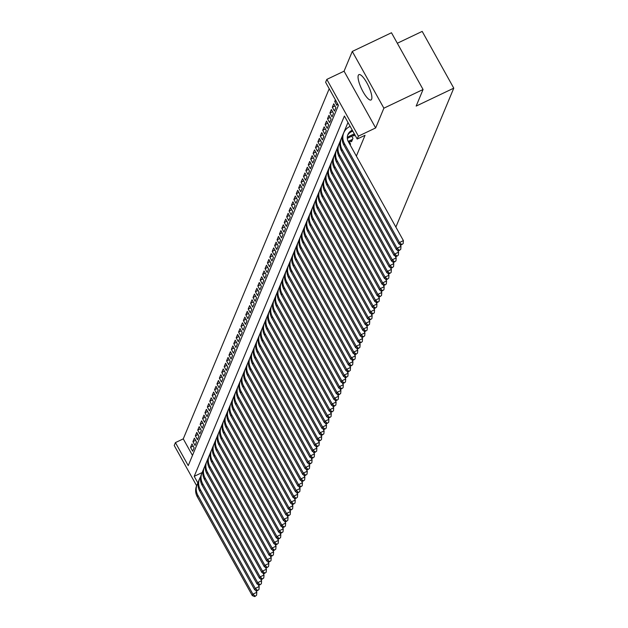 <?xml version="1.0" encoding="UTF-8"?>
<svg xmlns="http://www.w3.org/2000/svg" width="628" height="628" viewBox="0 0 628 628"><rect width="100%" height="100%" fill="white"/><g stroke="black" fill="none" stroke-linecap="round" stroke-linejoin="round"><path stroke-width="0.94" d="M358.305 75.344A14.044 3.729 -115.5 0 0 362.325 90.377A14.044 3.729 -115.5 0 0 371.007 99.985A14.044 3.729 -115.5 0 0 371.627 99.271A14.044 3.729 -115.5 0 0 367.6 84.231A14.044 3.729 -115.5 0 0 358.918 74.622A14.044 3.729 -115.5 0 0 358.305 75.344M196.635 485.75L174.223 445.48L175.424 442.599L188.235 465.607L338.429 105.284L325.618 82.276L326.819 79.395L358.407 136.15L357.206 139.031L344.403 116.023L194.209 476.338L197.914 482.995M344.066 71.176L375.654 127.931L383.881 108.189L423.068 89.506L391.48 32.758L352.292 51.433L344.066 71.176L326.819 79.395M397.32 43.254L422.189 31.4L453.777 88.156L395.868 227.077M329.213 88.729L183.266 438.862L175.424 442.599M383.881 108.189L352.292 51.433M353.572 135.358L353.933 135.993L354.608 134.361M351.17 141.119L351.531 141.763L352.967 138.301L351.798 136.205M350.181 144.997L350.565 144.063L349.396 141.967M193.196 446.115L190.535 447.387L191.98 443.925L194.107 447.764L192.67 451.218L190.535 447.387M195.598 440.354L192.937 441.625L194.382 438.163L196.517 441.994L195.073 445.456L192.937 441.625M198.001 434.592L195.339 435.856L196.784 432.402L198.919 436.232L197.475 439.694L195.339 435.856M200.403 428.822L197.742 430.094L199.186 426.632L201.321 430.47L199.877 433.924L197.742 430.094M202.805 423.06L200.144 424.324L201.588 420.87L203.723 424.701L202.279 428.163L200.144 424.324M205.215 417.29L202.554 418.562L203.99 415.1L206.125 418.939L204.681 422.393L202.554 418.562M207.617 411.528L204.956 412.8L206.392 409.338L208.527 413.169L207.091 416.631L204.956 412.8M210.019 405.767L207.358 407.03L208.794 403.576L210.929 407.407L209.493 410.869L207.358 407.03M212.421 399.997L209.76 401.268L211.204 397.807L213.332 401.645L211.895 405.099L209.76 401.268M214.823 394.235L212.162 395.499L213.606 392.045L215.742 395.876L214.297 399.337L212.162 395.499M217.225 388.465L214.564 389.737L216.008 386.275L218.144 390.114L216.699 393.568L214.564 389.737M219.627 382.703L216.966 383.975L218.411 380.513L220.546 384.344L219.101 387.806L216.966 383.975M222.029 376.941L219.368 378.205L220.813 374.751L222.948 378.582L221.503 382.044L219.368 378.205M224.439 371.172L221.778 372.443L223.215 368.981L225.35 372.82L223.906 376.274L221.778 372.443M226.841 365.41L224.18 366.674L225.617 363.219L227.752 367.05L226.316 370.512L224.18 366.674M229.244 359.64L226.582 360.912L228.019 357.45L230.154 361.288L228.718 364.742L226.582 360.912M231.646 353.878L228.984 355.15L230.429 351.688L232.564 355.519L231.12 358.981L228.984 355.15M234.048 348.116L231.387 349.38L232.831 345.918L234.966 349.757L233.522 353.219L231.387 349.38M236.45 342.346L233.789 343.618L235.233 340.156L237.368 343.995L235.924 347.449L233.789 343.618M238.852 336.584L236.191 337.848L237.635 334.394L239.77 338.225L238.326 341.687L236.191 337.848M241.254 330.815L238.593 332.086L240.037 328.625L242.173 332.463L240.728 335.917L238.593 332.086M243.664 325.053L241.003 326.325L242.439 322.863L244.575 326.693L243.13 330.155L241.003 326.325M246.066 319.291L243.405 320.555L244.841 317.093L246.977 320.932L245.54 324.393L243.405 320.555M248.468 313.521L245.807 314.793L247.251 311.331L249.379 315.17L247.942 318.624L245.807 314.793M250.87 307.759L248.209 309.023L249.654 305.569L251.789 309.4L250.344 312.862L248.209 309.023M253.272 301.99L250.611 303.261L252.056 299.799L254.191 303.638L252.746 307.092L250.611 303.261M255.674 296.228L253.013 297.491L254.458 294.037L256.593 297.868L255.149 301.33L253.013 297.491M258.077 290.466L255.415 291.73L256.86 288.268L258.995 292.106L257.551 295.568L255.415 291.73M260.479 284.696L257.818 285.968L259.262 282.506L261.397 286.344L259.953 289.798L257.818 285.968M262.889 278.934L260.228 280.198L261.664 276.744L263.799 280.575L262.363 284.037L260.228 280.198M265.291 273.164L262.63 274.436L264.066 270.974L266.201 274.813L264.765 278.267L262.63 274.436M267.693 267.402L265.032 268.666L266.476 265.212L268.603 269.043L267.167 272.505L265.032 268.666M270.095 261.633L267.434 262.904L268.878 259.442L271.013 263.281L269.569 266.743L267.434 262.904M272.497 255.871L269.836 257.142L271.28 253.681L273.416 257.519L271.971 260.973L269.836 257.142M274.899 250.109L272.238 251.373L273.682 247.919L275.818 251.75L274.373 255.211L272.238 251.373M277.301 244.339L274.64 245.611L276.084 242.149L278.22 245.988L276.775 249.442L274.64 245.611M279.711 238.577L277.05 239.841L278.487 236.387L280.622 240.218L279.177 243.68L277.05 239.841M282.113 232.807L279.452 234.079L280.889 230.617L283.024 234.456L281.587 237.918L279.452 234.079M284.515 227.046L281.854 228.317L283.291 224.855L285.426 228.694L283.989 232.148L281.854 228.317M286.918 221.284L284.256 222.548L285.701 219.094L287.828 222.924L286.392 226.386L284.256 222.548M289.32 215.514L286.658 216.786L288.103 213.324L290.238 217.162L288.794 220.616L286.658 216.786M291.722 209.752L289.061 211.016L290.505 207.562L292.64 211.393L291.196 214.855L289.061 211.016M294.124 203.982L291.463 205.254L292.907 201.792L295.042 205.631L293.598 209.093L291.463 205.254M296.526 198.22L293.865 199.492L295.309 196.03L297.444 199.861L296 203.323L293.865 199.492M298.936 192.458L296.275 193.722L297.711 190.268L299.846 194.099L298.402 197.561L296.275 193.722M301.338 186.689L298.677 187.96L300.113 184.499L302.249 188.337L300.812 191.791L298.677 187.96M303.74 180.927L301.079 182.191L302.523 178.737L304.651 182.567L303.214 186.029L301.079 182.191M306.142 175.157L303.481 176.429L304.925 172.967L307.061 176.806L305.616 180.267L303.481 176.429M308.544 169.395L305.883 170.667L307.327 167.205L309.463 171.036L308.018 174.498L305.883 170.667M310.946 163.633L308.285 164.897L309.73 161.443L311.865 165.274L310.42 168.736L308.285 164.897M313.348 157.863L310.687 159.135L312.132 155.673L314.267 159.512L312.822 162.966L310.687 159.135M315.751 152.102L313.089 153.365L314.534 149.911L316.669 153.742L315.225 157.204L313.089 153.365M318.161 146.332L315.499 147.604L316.936 144.142L319.071 147.98L317.627 151.434L315.499 147.604M320.563 140.57L317.901 141.842L319.338 138.38L321.473 142.211L320.037 145.672L317.901 141.842M322.965 134.808L320.304 136.072L321.748 132.618L323.875 136.449L322.439 139.911L320.304 136.072M325.367 129.038L322.706 130.31L324.15 126.848L326.285 130.687L324.841 134.141L322.706 130.31M327.769 123.276L325.108 124.54L326.552 121.086L328.687 124.917L327.243 128.379L325.108 124.54M330.171 117.507L327.51 118.778L328.954 115.317L331.089 119.155L329.645 122.609L327.51 118.778M332.573 111.745L329.912 113.016L331.356 109.555L333.492 113.385L332.047 116.847L329.912 113.016M334.983 105.983L332.322 107.247L333.758 103.793L335.894 107.623L334.449 111.085L332.322 107.247M335.98 100.888L334.724 101.485L335.399 99.852M183.266 438.862L192.482 455.418M334.724 101.485L336.859 105.316L337.534 103.683M356.366 156.113L365.049 135.295L357.206 139.031M347.99 122.476L202.09 472.68M375.654 127.931L358.407 136.15M423.068 89.506L416.16 106.085L453.777 88.156M202.043 472.609L194.209 476.338M255.667 590.226L256.813 592.29L256.569 595.273L254.756 596.6L256.569 595.273M254.756 596.6L252.291 595.595L197.271 496.74A13.51 12.67 -157.4 0 1 196.556 485.939L197.161 484.502A13.51 12.67 -157.4 0 1 198.275 482.43M252.291 595.595L252.896 594.159L197.867 495.296A13.51 12.67 -157.4 0 1 197.161 484.502M254.999 596.027L252.896 594.159L256.813 592.29M258.069 584.464L259.215 586.528L258.971 589.511L257.166 590.838L258.971 589.511M257.166 590.838L254.693 589.833L199.673 490.978A13.51 12.67 -157.4 0 1 198.958 480.177L199.563 478.732A13.51 12.67 -157.4 0 1 200.677 476.66M254.693 589.833L255.298 588.389L200.277 489.534A13.51 12.67 -157.4 0 1 199.563 478.732M257.401 590.257L255.298 588.389L259.215 586.528M260.471 578.694L261.617 580.759L261.374 583.75L259.568 585.068L261.374 583.75M259.568 585.068L257.103 584.071L202.075 485.209A13.51 12.67 -157.4 0 1 201.368 474.407L201.965 472.97A13.51 12.67 -157.4 0 1 203.079 470.898M257.103 584.071L257.7 582.627L202.679 483.772A13.51 12.67 -157.4 0 1 201.965 472.97M259.804 584.495L257.7 582.627L261.617 580.759M262.873 572.932L264.019 574.997L263.776 577.98L261.97 579.306L263.776 577.98M261.97 579.306L259.505 578.302L204.477 479.447A13.51 12.67 -157.4 0 1 203.77 468.645L204.367 467.201A13.51 12.67 -157.4 0 1 205.482 465.128M259.505 578.302L260.102 576.865L205.081 478.002A13.51 12.67 -157.4 0 1 204.367 467.201M262.206 578.726L260.102 576.865L264.019 574.997M265.275 567.163L266.429 569.227L266.178 572.218L264.372 573.537L266.178 572.218M264.372 573.537L261.907 572.54L206.879 473.677A13.51 12.67 -157.4 0 1 206.172 462.883L206.769 461.439A13.51 12.67 -157.4 0 1 207.884 459.366M261.907 572.54L262.504 571.095L207.483 472.24A13.51 12.67 -157.4 0 1 206.769 461.439M264.616 572.964L262.504 571.095L266.429 569.227M267.677 561.401L268.831 563.465L268.58 566.448L266.774 567.775L268.58 566.448M266.774 567.775L264.31 566.77L209.289 467.915A13.51 12.67 -157.4 0 1 208.575 457.113L209.171 455.677A13.51 12.67 -157.4 0 1 210.294 453.604M264.31 566.77L264.906 565.333L209.885 466.471A13.51 12.67 -157.4 0 1 209.171 455.677M267.018 567.202L264.906 565.333L268.831 563.465M270.087 555.639L271.233 557.695L270.982 560.686L269.176 562.013L270.982 560.686M269.176 562.013L266.712 561.008L211.691 462.153A13.51 12.67 -157.4 0 1 210.977 451.351L211.581 449.907A13.51 12.67 -157.4 0 1 212.696 447.835M266.712 561.008L267.316 559.564L212.288 460.709A13.51 12.67 -157.4 0 1 211.581 449.907M269.42 561.432L267.316 559.564L271.233 557.695M272.489 549.869L273.635 551.934L273.392 554.924L271.579 556.243L273.392 554.924M271.579 556.243L269.114 555.246L214.093 456.383A13.51 12.67 -157.4 0 1 213.379 445.582L213.983 444.145A13.51 12.67 -157.4 0 1 215.098 442.073M269.114 555.246L269.718 553.802L214.69 454.947A13.51 12.67 -157.4 0 1 213.983 444.145M271.822 555.67L269.718 553.802L273.635 551.934M274.891 544.107L276.037 546.172L275.794 549.155L273.981 550.481L275.794 549.155M273.981 550.481L271.516 549.476L216.495 450.621A13.51 12.67 -157.4 0 1 215.781 439.82L216.385 438.375A13.51 12.67 -157.4 0 1 217.5 436.303M271.516 549.476L272.12 548.04L217.092 449.177A13.51 12.67 -157.4 0 1 216.385 438.375M274.224 549.9L272.12 548.04L276.037 546.172M277.293 538.337L278.44 540.402L278.196 543.393L276.391 544.712L278.196 543.393M276.391 544.712L273.918 543.715L218.897 444.852A13.51 12.67 -157.4 0 1 218.183 434.058L218.787 432.614A13.51 12.67 -157.4 0 1 219.902 430.541M273.918 543.715L274.522 542.27L219.502 443.415A13.51 12.67 -157.4 0 1 218.787 432.614M276.626 544.138L274.522 542.27L278.44 540.402M279.696 532.575L280.842 534.64L280.598 537.623L278.793 538.95L280.598 537.623M278.793 538.95L276.328 537.945L221.299 439.09A13.51 12.67 -157.4 0 1 220.593 428.288L221.189 426.852A13.51 12.67 -157.4 0 1 222.304 424.779M276.328 537.945L276.924 536.508L221.904 437.645A13.51 12.67 -157.4 0 1 221.189 426.852M279.028 538.377L276.924 536.508L280.842 534.64M282.098 526.814L283.244 528.87L283 531.861L281.195 533.188L283 531.861M281.195 533.188L278.73 532.183L223.701 433.328A13.51 12.67 -157.4 0 1 222.995 422.526L223.592 421.082A13.51 12.67 -157.4 0 1 224.706 419.009M278.73 532.183L279.327 530.739L224.306 431.883A13.51 12.67 -157.4 0 1 223.592 421.082M281.43 532.607L279.327 530.739L283.244 528.87M284.5 521.044L285.654 523.108L285.402 526.099L283.597 527.418L285.402 526.099M283.597 527.418L281.132 526.421L226.104 427.558A13.51 12.67 -157.4 0 1 225.397 416.757L225.994 415.32A13.51 12.67 -157.4 0 1 227.116 413.248M281.132 526.421L281.729 524.977L226.708 426.122A13.51 12.67 -157.4 0 1 225.994 415.32M283.84 526.845L281.729 524.977L285.654 523.108M286.902 515.282L288.056 517.346L287.805 520.329L285.999 521.656L287.805 520.329M285.999 521.656L283.534 520.651L228.514 421.796A13.51 12.67 -157.4 0 1 227.799 410.995L228.396 409.55A13.51 12.67 -157.4 0 1 229.518 407.478M283.534 520.651L284.139 519.215L229.11 420.352A13.51 12.67 -157.4 0 1 228.396 409.55M286.242 521.075L284.139 519.215L288.056 517.346M289.312 509.512L290.458 511.577L290.214 514.567L288.401 515.886L290.214 514.567M288.401 515.886L285.936 514.889L230.916 416.026A13.51 12.67 -157.4 0 1 230.201 405.233L230.806 403.788A13.51 12.67 -157.4 0 1 231.92 401.716M285.936 514.889L286.541 513.445L231.512 414.59A13.51 12.67 -157.4 0 1 230.806 403.788M288.644 515.313L286.541 513.445L290.458 511.577M291.714 503.75L292.86 505.815L292.617 508.798L290.803 510.124L292.617 508.798M290.803 510.124L288.338 509.12L233.318 410.265A13.51 12.67 -157.4 0 1 232.603 399.463L233.208 398.026A13.51 12.67 -157.4 0 1 234.323 395.954M288.338 509.12L288.943 507.683L233.914 408.82A13.51 12.67 -157.4 0 1 233.208 398.026M291.047 509.551L288.943 507.683L292.86 505.815M294.116 497.988L295.262 500.045L295.019 503.036L293.205 504.363L295.019 503.036M293.205 504.363L290.74 503.358L235.72 404.503A13.51 12.67 -157.4 0 1 235.005 393.701L235.61 392.257A13.51 12.67 -157.4 0 1 236.725 390.184M290.74 503.358L291.345 501.913L236.324 403.058A13.51 12.67 -157.4 0 1 235.61 392.257M293.449 503.782L291.345 501.913L295.262 500.045M296.518 492.219L297.664 494.283L297.421 497.274L295.615 498.593L297.421 497.274M295.615 498.593L293.15 497.596L238.122 398.733A13.51 12.67 -157.4 0 1 237.408 387.931L238.012 386.495A13.51 12.67 -157.4 0 1 239.127 384.422M293.15 497.596L293.747 496.151L238.726 397.296A13.51 12.67 -157.4 0 1 238.012 386.495M295.851 498.02L293.747 496.151L297.664 494.283M298.92 486.457L300.066 488.521L299.823 491.504L298.017 492.831L299.823 491.504M298.017 492.831L295.553 491.826L240.524 392.971A13.51 12.67 -157.4 0 1 239.817 382.169L240.414 380.725A13.51 12.67 -157.4 0 1 241.529 378.653M295.553 491.826L296.149 490.39L241.128 391.527A13.51 12.67 -157.4 0 1 240.414 380.725M298.253 492.25L296.149 490.39L300.066 488.521M301.322 480.687L302.468 482.751L302.225 485.742L300.42 487.061L302.225 485.742M300.42 487.061L297.955 486.064L242.926 387.201A13.51 12.67 -157.4 0 1 242.22 376.408L242.816 374.963A13.51 12.67 -157.4 0 1 243.931 372.891M297.955 486.064L298.551 484.62L243.531 385.765A13.51 12.67 -157.4 0 1 242.816 374.963M300.655 486.488L298.551 484.62L302.468 482.751M303.724 474.925L304.878 476.99L304.627 479.973L302.822 481.299L304.627 479.973M302.822 481.299L300.357 480.294L245.336 381.439A13.51 12.67 -157.4 0 1 244.622 370.638L245.218 369.201A13.51 12.67 -157.4 0 1 246.341 367.129M300.357 480.294L300.953 478.858L245.933 379.995A13.51 12.67 -157.4 0 1 245.218 369.201M303.065 480.718L300.953 478.858L304.878 476.99M306.126 469.163L307.28 471.22L307.029 474.211L305.224 475.537L307.029 474.211M305.224 475.537L302.759 474.533L247.738 375.677A13.51 12.67 -157.4 0 1 247.024 364.876L247.628 363.431A13.51 12.67 -157.4 0 1 248.743 361.359M302.759 474.533L303.363 473.088L248.335 374.233A13.51 12.67 -157.4 0 1 247.628 363.431M305.467 474.956L303.363 473.088L307.28 471.22M308.536 463.393L309.683 465.458L309.439 468.449L307.626 469.768L309.439 468.449M307.626 469.768L305.161 468.771L250.14 369.908A13.51 12.67 -157.4 0 1 249.426 359.106L250.03 357.67A13.51 12.67 -157.4 0 1 251.145 355.597M305.161 468.771L305.765 467.326L250.737 368.471A13.51 12.67 -157.4 0 1 250.03 357.67M307.869 469.195L305.765 467.326L309.683 465.458M310.939 457.631L312.085 459.696L311.841 462.679L310.028 464.006L311.841 462.679M310.028 464.006L307.563 463.001L252.542 364.146A13.51 12.67 -157.4 0 1 251.828 353.344L252.432 351.9A13.51 12.67 -157.4 0 1 253.547 349.827M307.563 463.001L308.167 461.564L253.139 362.701A13.51 12.67 -157.4 0 1 252.432 351.9M310.271 463.425L308.167 461.564L312.085 459.696M313.341 451.862L314.487 453.926L314.243 456.917L312.438 458.236L314.243 456.917M312.438 458.236L309.965 457.239L254.944 358.376A13.51 12.67 -157.4 0 1 254.23 347.582L254.835 346.138A13.51 12.67 -157.4 0 1 255.949 344.066M309.965 457.239L310.57 455.795L255.549 356.94A13.51 12.67 -157.4 0 1 254.835 346.138M312.673 457.663L310.57 455.795L314.487 453.926M315.743 446.1L316.889 448.164L316.645 451.147L314.84 452.474L316.645 451.147M314.84 452.474L312.375 451.469L257.347 352.614A13.51 12.67 -157.4 0 1 256.632 341.813L257.237 340.376A13.51 12.67 -157.4 0 1 258.351 338.304M312.375 451.469L312.972 450.033L257.951 351.17A13.51 12.67 -157.4 0 1 257.237 340.376M315.075 451.893L312.972 450.033L316.889 448.164M318.145 440.338L319.291 442.395L319.048 445.385L317.242 446.712L319.048 445.385M317.242 446.712L314.777 445.707L259.749 346.852A13.51 12.67 -157.4 0 1 259.042 336.051L259.639 334.606A13.51 12.67 -157.4 0 1 260.753 332.534M314.777 445.707L315.374 444.263L260.353 345.408A13.51 12.67 -157.4 0 1 259.639 334.606M317.478 446.131L315.374 444.263L319.291 442.395M320.547 434.568L321.701 436.633L321.45 439.616L319.644 440.942L321.45 439.616M319.644 440.942L317.179 439.945L262.151 341.083A13.51 12.67 -157.4 0 1 261.444 330.281L262.041 328.844A13.51 12.67 -157.4 0 1 263.156 326.772M317.179 439.945L317.776 438.501L262.755 339.646A13.51 12.67 -157.4 0 1 262.041 328.844M319.887 440.369L317.776 438.501L321.701 436.633M322.949 428.806L324.103 430.871L323.852 433.854L322.046 435.18L323.852 433.854M322.046 435.18L319.581 434.176L264.561 335.321A13.51 12.67 -157.4 0 1 263.846 324.519L264.443 323.075A13.51 12.67 -157.4 0 1 265.566 321.002M319.581 434.176L320.178 432.739L265.157 333.876A13.51 12.67 -157.4 0 1 264.443 323.075M322.29 434.6L320.178 432.739L324.103 430.871M325.351 423.036L326.505 425.101L326.254 428.092L324.448 429.411L326.254 428.092M324.448 429.411L321.983 428.414L266.963 329.551A13.51 12.67 -157.4 0 1 266.248 318.757L266.853 317.313A13.51 12.67 -157.4 0 1 267.968 315.24M321.983 428.414L322.588 426.969L267.559 328.114A13.51 12.67 -157.4 0 1 266.853 317.313M324.692 428.838L322.588 426.969L326.505 425.101M327.761 417.275L328.907 419.339L328.664 422.322L326.85 423.649L328.664 422.322M326.85 423.649L324.386 422.644L269.365 323.789A13.51 12.67 -157.4 0 1 268.651 312.987L269.255 311.551A13.51 12.67 -157.4 0 1 270.37 309.478M324.386 422.644L324.99 421.207L269.962 322.345A13.51 12.67 -157.4 0 1 269.255 311.551M327.094 423.068L324.99 421.207L328.907 419.339M330.163 411.513L331.309 413.569L331.066 416.56L329.253 417.879L331.066 416.56M329.253 417.879L326.788 416.882L271.767 318.027A13.51 12.67 -157.4 0 1 271.053 307.225L271.657 305.781A13.51 12.67 -157.4 0 1 272.772 303.709M326.788 416.882L327.392 415.438L272.364 316.583A13.51 12.67 -157.4 0 1 271.657 305.781M329.496 417.306L327.392 415.438L331.309 413.569M332.565 405.743L333.711 407.808L333.468 410.791L331.663 412.117L333.468 410.791M331.663 412.117L329.19 411.12L274.169 312.257A13.51 12.67 -157.4 0 1 273.455 301.456L274.059 300.019A13.51 12.67 -157.4 0 1 275.174 297.947M329.19 411.12L329.794 409.676L274.774 310.821A13.51 12.67 -157.4 0 1 274.059 300.019M331.898 411.544L329.794 409.676L333.711 407.808M334.967 399.981L336.113 402.046L335.87 405.029L334.065 406.355L335.87 405.029M334.065 406.355L331.6 405.35L276.571 306.495A13.51 12.67 -157.4 0 1 275.865 295.694L276.461 294.249A13.51 12.67 -157.4 0 1 277.576 292.177M331.6 405.35L332.196 403.914L277.176 305.051A13.51 12.67 -157.4 0 1 276.461 294.249M334.3 405.774L332.196 403.914L336.113 402.046M337.369 394.211L338.516 396.276L338.272 399.267L336.467 400.586L338.272 399.267M336.467 400.586L334.002 399.589L278.973 300.726A13.51 12.67 -157.4 0 1 278.267 289.932L278.863 288.488A13.51 12.67 -157.4 0 1 279.978 286.415M334.002 399.589L334.598 398.144L279.578 299.289A13.51 12.67 -157.4 0 1 278.863 288.488M336.702 400.012L334.598 398.144L338.516 396.276M339.772 388.449L340.925 390.514L340.674 393.497L338.869 394.824L340.674 393.497M338.869 394.824L336.404 393.819L281.375 294.964A13.51 12.67 -157.4 0 1 280.669 284.162L281.266 282.726A13.51 12.67 -157.4 0 1 282.38 280.653M336.404 393.819L337.001 392.382L281.98 293.519A13.51 12.67 -157.4 0 1 281.266 282.726M339.112 394.243L337.001 392.382L340.925 390.514M342.174 382.688L343.328 384.744L343.076 387.735L341.271 389.054L343.076 387.735M341.271 389.054L338.806 388.057L283.785 289.202A13.51 12.67 -157.4 0 1 283.071 278.4L283.668 276.956A13.51 12.67 -157.4 0 1 284.79 274.883M338.806 388.057L339.41 386.613L284.382 287.757A13.51 12.67 -157.4 0 1 283.668 276.956M341.514 388.481L339.41 386.613L343.328 384.744M344.584 376.918L345.73 378.982L345.479 381.965L343.673 383.292L345.479 381.965M343.673 383.292L341.208 382.295L286.187 283.432A13.51 12.67 -157.4 0 1 285.473 272.631L286.078 271.194A13.51 12.67 -157.4 0 1 287.192 269.122M341.208 382.295L341.813 380.851L286.784 281.996A13.51 12.67 -157.4 0 1 286.078 271.194M343.916 382.719L341.813 380.851L345.73 378.982M346.986 371.156L348.132 373.22L347.888 376.203L346.075 377.53L347.888 376.203M346.075 377.53L343.61 376.525L288.59 277.67A13.51 12.67 -157.4 0 1 287.875 266.869L288.48 265.424A13.51 12.67 -157.4 0 1 289.594 263.352M343.61 376.525L344.215 375.081L289.186 276.226A13.51 12.67 -157.4 0 1 288.48 265.424M346.318 376.949L344.215 375.081L348.132 373.22M349.388 365.386L350.534 367.451L350.291 370.442L348.477 371.76L350.291 370.442M348.477 371.76L346.012 370.763L290.992 271.9A13.51 12.67 -157.4 0 1 290.277 261.107L290.882 259.662A13.51 12.67 -157.4 0 1 291.996 257.59M346.012 370.763L346.617 369.319L291.596 270.464A13.51 12.67 -157.4 0 1 290.882 259.662M348.721 371.187L346.617 369.319L350.534 367.451M351.79 359.624L352.936 361.689L352.693 364.672L350.887 365.998L352.693 364.672M350.887 365.998L348.414 364.994L293.394 266.139A13.51 12.67 -157.4 0 1 292.679 255.337L293.284 253.893A13.51 12.67 -157.4 0 1 294.399 251.828M348.414 364.994L349.019 363.557L293.998 264.694A13.51 12.67 -157.4 0 1 293.284 253.893M351.123 365.418L349.019 363.557L352.936 361.689M354.192 353.862L355.338 355.919L355.095 358.91L353.289 360.229L355.095 358.91M353.289 360.229L350.824 359.232L295.796 260.369A13.51 12.67 -157.4 0 1 295.089 249.575L295.686 248.131A13.51 12.67 -157.4 0 1 296.801 246.058M350.824 359.232L351.421 357.787L296.4 258.932A13.51 12.67 -157.4 0 1 295.686 248.131M353.525 359.656L351.421 357.787L355.338 355.919M356.594 348.093L357.74 350.157L357.497 353.14L355.691 354.467L357.497 353.14M355.691 354.467L353.226 353.462L298.198 254.607A13.51 12.67 -157.4 0 1 297.491 243.805L298.088 242.369A13.51 12.67 -157.4 0 1 299.203 240.296M353.226 353.462L353.823 352.025L298.802 253.163A13.51 12.67 -157.4 0 1 298.088 242.369M355.927 353.894L353.823 352.025L357.74 350.157M358.996 342.331L360.15 344.395L359.899 347.378L358.093 348.705L359.899 347.378M358.093 348.705L355.629 347.7L300.6 248.845A13.51 12.67 -157.4 0 1 299.894 238.043L300.49 236.599A13.51 12.67 -157.4 0 1 301.613 234.527M355.629 347.7L356.225 346.256L301.204 247.401A13.51 12.67 -157.4 0 1 300.49 236.599M358.337 348.124L356.225 346.256L360.15 344.395M361.398 336.561L362.552 338.625L362.301 341.616L360.496 342.935L362.301 341.616M360.496 342.935L358.031 341.938L303.01 243.075A13.51 12.67 -157.4 0 1 302.296 232.274L302.892 230.837A13.51 12.67 -157.4 0 1 304.015 228.765M358.031 341.938L358.635 340.494L303.607 241.639A13.51 12.67 -157.4 0 1 302.892 230.837M360.739 342.362L358.635 340.494L362.552 338.625M363.808 330.799L364.954 332.864L364.711 335.847L362.898 337.173L364.711 335.847M362.898 337.173L360.433 336.168L305.412 237.313A13.51 12.67 -157.4 0 1 304.698 226.512L305.302 225.067A13.51 12.67 -157.4 0 1 306.417 222.995M360.433 336.168L361.037 334.732L306.009 235.869A13.51 12.67 -157.4 0 1 305.302 225.067M363.141 336.592L361.037 334.732L364.954 332.864M366.21 325.037L367.356 327.094L367.113 330.085L365.3 331.403L367.113 330.085M365.3 331.403L362.835 330.406L307.814 231.544A13.51 12.67 -157.4 0 1 307.1 220.75L307.704 219.305A13.51 12.67 -157.4 0 1 308.819 217.233M362.835 330.406L363.439 328.962L308.411 230.107A13.51 12.67 -157.4 0 1 307.704 219.305M365.543 330.83L363.439 328.962L367.356 327.094M368.612 319.267L369.759 321.332L369.515 324.315L367.702 325.642L369.515 324.315M367.702 325.642L365.237 324.637L310.216 225.782A13.51 12.67 -157.4 0 1 309.502 214.98L310.106 213.544A13.51 12.67 -157.4 0 1 311.221 211.471M365.237 324.637L365.841 323.2L310.821 224.337A13.51 12.67 -157.4 0 1 310.106 213.544M367.945 325.069L365.841 323.2L369.759 321.332M371.015 313.505L372.161 315.57L371.917 318.553L370.112 319.88L371.917 318.553M370.112 319.88L367.647 318.875L312.618 220.02A13.51 12.67 -157.4 0 1 311.904 209.218L312.509 207.774A13.51 12.67 -157.4 0 1 313.623 205.701M367.647 318.875L368.244 317.43L313.223 218.575A13.51 12.67 -157.4 0 1 312.509 207.774M370.347 319.299L368.244 317.43L372.161 315.57M373.417 307.736L374.563 309.8L374.319 312.791L372.514 314.11L374.319 312.791M372.514 314.11L370.049 313.113L315.021 214.25A13.51 12.67 -157.4 0 1 314.314 203.448L314.911 202.012A13.51 12.67 -157.4 0 1 316.025 199.94M370.049 313.113L370.646 311.669L315.625 212.814A13.51 12.67 -157.4 0 1 314.911 202.012M372.749 313.537L370.646 311.669L374.563 309.8M375.819 301.974L376.965 304.038L376.721 307.021L374.916 308.348L376.721 307.021M374.916 308.348L372.451 307.343L317.423 208.488A13.51 12.67 -157.4 0 1 316.716 197.687L317.313 196.242A13.51 12.67 -157.4 0 1 318.427 194.17M372.451 307.343L373.048 305.907L318.027 207.044A13.51 12.67 -157.4 0 1 317.313 196.242M375.151 307.767L373.048 305.907L376.965 304.038M378.221 296.212L379.375 298.269L379.124 301.259L377.318 302.578L379.124 301.259M377.318 302.578L374.853 301.581L319.833 202.718A13.51 12.67 -157.4 0 1 319.118 191.925L319.715 190.48A13.51 12.67 -157.4 0 1 320.837 188.408M374.853 301.581L375.45 300.137L320.429 201.282A13.51 12.67 -157.4 0 1 319.715 190.48M377.561 302.005L375.45 300.137L379.375 298.269M380.623 290.442L381.777 292.507L381.526 295.49L379.72 296.816L381.526 295.49M379.72 296.816L377.255 295.812L322.235 196.957A13.51 12.67 -157.4 0 1 321.52 186.155L322.125 184.718A13.51 12.67 -157.4 0 1 323.239 182.646M377.255 295.812L377.86 294.375L322.831 195.512A13.51 12.67 -157.4 0 1 322.125 184.718M379.964 296.243L377.86 294.375L381.777 292.507M383.033 284.68L384.179 286.745L383.936 289.728L382.122 291.054L383.936 289.728M382.122 291.054L379.657 290.05L324.637 191.195A13.51 12.67 -157.4 0 1 323.922 180.393L324.527 178.949A13.51 12.67 -157.4 0 1 325.642 176.876M379.657 290.05L380.262 288.605L325.233 189.75A13.51 12.67 -157.4 0 1 324.527 178.949M382.366 290.474L380.262 288.605L384.179 286.745M385.435 278.911L386.581 280.975L386.338 283.966L384.524 285.285L386.338 283.966M384.524 285.285L382.06 284.288L327.039 185.425A13.51 12.67 -157.4 0 1 326.325 174.623L326.929 173.187A13.51 12.67 -157.4 0 1 328.044 171.114M382.06 284.288L382.664 282.843L327.635 183.988A13.51 12.67 -157.4 0 1 326.929 173.187M384.768 284.712L382.664 282.843L386.581 280.975M387.837 273.149L388.983 275.213L388.74 278.196L386.934 279.523L388.74 278.196M386.934 279.523L384.462 278.518L329.441 179.663A13.51 12.67 -157.4 0 1 328.727 168.861L329.331 167.417A13.51 12.67 -157.4 0 1 330.446 165.345M384.462 278.518L385.066 277.081L330.045 178.219A13.51 12.67 -157.4 0 1 329.331 167.417M387.17 278.942L385.066 277.081L388.983 275.213M390.239 267.379L391.385 269.443L391.142 272.434L389.336 273.753L391.142 272.434M389.336 273.753L386.872 272.756L331.843 173.893A13.51 12.67 -157.4 0 1 331.129 163.099L331.733 161.655A13.51 12.67 -157.4 0 1 332.848 159.583M386.872 272.756L387.468 271.312L332.447 172.457A13.51 12.67 -157.4 0 1 331.733 161.655M389.572 273.18L387.468 271.312L391.385 269.443M392.641 261.617L393.787 263.681L393.544 266.664L391.739 267.991L393.544 266.664M391.739 267.991L389.274 266.986L334.245 168.131A13.51 12.67 -157.4 0 1 333.539 157.33L334.135 155.893A13.51 12.67 -157.4 0 1 335.25 153.821M389.274 266.986L389.87 265.55L334.85 166.687A13.51 12.67 -157.4 0 1 334.135 155.893M391.974 267.418L389.87 265.55L393.787 263.681M395.043 255.855L396.197 257.912L395.946 260.903L394.141 262.229L395.946 260.903M394.141 262.229L391.676 261.224L336.647 162.369A13.51 12.67 -157.4 0 1 335.941 151.568L336.537 150.123A13.51 12.67 -157.4 0 1 337.652 148.051M391.676 261.224L392.272 259.78L337.252 160.925A13.51 12.67 -157.4 0 1 336.537 150.123M394.384 261.648L392.272 259.78L396.197 257.912M352.551 139.314L348.187 141.394M351.947 140.751L348.681 142.305M397.446 250.085L398.599 252.15L398.348 255.141L396.543 256.459L398.348 255.141M396.543 256.459L394.078 255.463L339.057 156.6A13.51 12.67 -157.4 0 1 338.343 145.798L338.939 144.362A13.51 12.67 -157.4 0 1 340.062 142.289M394.078 255.463L394.674 254.018L339.654 155.163A13.51 12.67 -157.4 0 1 338.939 144.362M396.786 255.886L394.674 254.018L398.599 252.15M354.325 133.843L349.545 136.119A9.004 8.447 22.6 0 0 347.292 137.689M354.349 134.989L348.94 137.563A9.004 8.447 22.6 0 0 347.347 138.56M399.855 244.323L401.002 246.388L400.75 249.371L398.945 250.698L400.75 249.371M398.945 250.698L396.48 249.693L341.459 150.838A13.51 12.67 -157.4 0 1 340.745 140.036L341.349 138.592A13.51 12.67 -157.4 0 1 342.464 136.519M396.48 249.693L397.084 248.256L342.056 149.393A13.51 12.67 -157.4 0 1 341.349 138.592M399.188 250.117L397.084 248.256L401.002 246.388M352.292 130.192L351.947 130.357A9.004 8.447 22.6 0 0 347.904 134.565A9.004 8.447 22.6 0 0 348.383 141.763L403.404 240.618L403.16 243.609L401.347 244.928L403.16 243.609M352.795 131.111L351.35 131.802A9.004 8.447 22.6 0 0 347.637 135.295M401.347 244.928L398.882 243.931L399.486 242.486L344.458 143.631A13.51 12.67 -157.4 0 1 343.752 132.83A13.51 12.67 -157.4 0 1 349.812 126.526L350.157 126.361M398.882 243.931L343.861 145.068A13.51 12.67 -157.4 0 1 343.147 134.274L343.752 132.83M401.59 244.355L399.486 242.486L403.404 240.618M197.271 496.74L197.867 495.296M199.673 490.978L200.277 489.534M202.075 485.209L202.679 483.772M204.477 479.447L205.081 478.002M206.879 473.677L207.483 472.24M209.289 467.915L209.885 466.471M211.691 462.153L212.288 460.709M214.093 456.383L214.69 454.947M216.495 450.621L217.092 449.177M218.897 444.852L219.502 443.415M221.299 439.09L221.904 437.645M223.701 433.328L224.306 431.883M226.104 427.558L226.708 426.122M228.514 421.796L229.11 420.352M230.916 416.026L231.512 414.59M233.318 410.265L233.914 408.82M235.72 404.503L236.324 403.058M238.122 398.733L238.726 397.296M240.524 392.971L241.128 391.527M242.926 387.201L243.531 385.765M245.336 381.439L245.933 379.995M247.738 375.677L248.335 374.233M250.14 369.908L250.737 368.471M252.542 364.146L253.139 362.701M254.944 358.376L255.549 356.94M257.347 352.614L257.951 351.17M259.749 346.852L260.353 345.408M262.151 341.083L262.755 339.646M264.561 335.321L265.157 333.876M266.963 329.551L267.559 328.114M269.365 323.789L269.962 322.345M271.767 318.027L272.364 316.583M274.169 312.257L274.774 310.821M276.571 306.495L277.176 305.051M278.973 300.726L279.578 299.289M281.375 294.964L281.98 293.519M283.785 289.202L284.382 287.757M286.187 283.432L286.784 281.996M288.59 277.67L289.186 276.226M290.992 271.9L291.596 270.464M293.394 266.139L293.998 264.694M295.796 260.369L296.4 258.932M298.198 254.607L298.802 253.163M300.6 248.845L301.204 247.401M303.01 243.075L303.607 241.639M305.412 237.313L306.009 235.869M307.814 231.544L308.411 230.107M310.216 225.782L310.821 224.337M312.618 220.02L313.223 218.575M315.021 214.25L315.625 212.814M317.423 208.488L318.027 207.044M319.833 202.718L320.429 201.282M322.235 196.957L322.831 195.512M324.637 191.195L325.233 189.75M327.039 185.425L327.635 183.988M329.441 179.663L330.045 178.219M331.843 173.893L332.447 172.457M334.245 168.131L334.85 166.687M336.647 162.369L337.252 160.925M339.057 156.6L339.654 155.163M348.94 137.563L349.545 136.119M341.459 150.838L342.056 149.393M351.35 131.802L351.947 130.357M343.861 145.068L344.458 143.631"/></g></svg>
